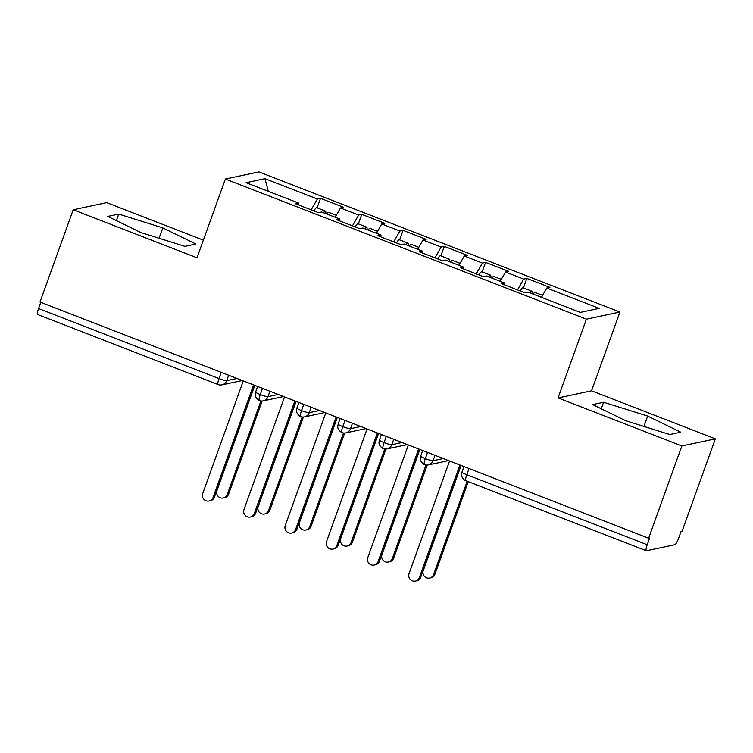 <?xml version="1.0" encoding="UTF-8"?>
<svg xmlns="http://www.w3.org/2000/svg" width="753" height="753" viewBox="0 0 753 753"><rect width="100%" height="100%" fill="white"/><g stroke="black" fill="none" stroke-linecap="round" stroke-linejoin="round"><path stroke-width="1.13" d="M715.35 438.858L682.133 531.119L681.117 531.336L678.688 538.075A6.768 1.318 111.2 0 1 674.895 544.711L646.469 550.754A6.768 1.318 111.2 0 1 646.29 550.744L465.862 480.725A6.768 1.318 111.2 0 1 466.794 474.738L647.222 544.758L649.641 538.019L648.634 538.235L681.841 445.974L715.35 438.858L591.557 390.816L619.917 312.034L258.863 171.9L225.354 179.026L586.418 319.159L619.917 312.034M203.348 240.151L106.71 202.642L73.201 209.758L39.984 302.019L648.634 538.235M320.514 198.331L317.371 198.999L264.962 178.668L246.08 182.678L298.48 203.018L295.336 203.687L318.444 212.657L321.587 211.988L339.744 219.029L336.6 219.697L359.708 228.667L362.852 227.999L381.009 235.049L377.865 235.717L400.973 244.687L404.116 244.01L422.273 251.06L419.129 251.728L442.237 260.698L445.381 260.03L463.537 267.08L460.394 267.748L483.501 276.709L486.645 276.04L504.802 283.09L501.658 283.759L524.766 292.729L527.909 292.06L580.318 312.401L599.2 308.382L546.791 288.041L549.944 287.373L526.836 278.412L523.683 279.081L505.527 272.031L508.68 271.362L485.572 262.392L482.419 263.061L464.262 256.011L467.415 255.342L444.308 246.382L441.154 247.05L422.998 240L426.151 239.332L403.043 230.362L399.89 231.03L381.743 223.989L384.887 223.321L361.779 214.351L358.635 215.019L340.478 207.969L343.622 207.301L320.514 198.331L317.088 207.847M340.478 207.969L335.17 217.25M358.635 215.019L352.442 225.844M298.48 203.018L298.254 204.816M381.743 223.989L376.434 233.27M399.89 231.03L393.706 241.864M339.744 219.029L339.518 220.836M422.998 240L417.699 249.281M441.154 247.05L434.97 257.874M381.009 235.049L380.783 236.847M464.262 256.011L458.963 265.301M482.419 263.061L476.225 273.894M422.273 251.06L422.047 252.867M505.527 272.031L500.218 281.311M523.683 279.081L517.49 289.905M463.537 267.08L463.311 268.877M647.222 544.758A6.768 1.318 111.2 0 0 646.29 550.744M546.791 288.041L541.482 297.331M504.802 283.09L504.576 284.898M218.248 384.567A6.768 1.318 -68.8 0 1 218.078 384.557L37.65 314.528A6.768 1.318 -68.8 0 1 38.572 308.542L40.813 302.339M591.557 390.816L558.058 397.932L681.841 445.974M558.058 397.932L586.418 319.159M73.201 209.758L196.994 257.799L225.354 179.026M592.639 404.587L625.743 420.729L669.803 434.537L680.768 432.203L647.665 416.07L603.605 402.253L592.639 404.587M184.956 246.363L195.912 244.028L162.808 227.895L118.748 214.078L107.792 216.412L140.886 232.555L184.956 246.363M264.962 178.668L268.303 191.3M317.371 198.999L311.177 209.833M526.836 278.412L523.41 287.919M424.57 464.639A6.768 1.318 -68.8 0 1 424.4 464.629A6.768 1.318 -68.8 0 1 424.391 464.62A6.768 1.318 -68.8 0 1 425.323 458.643L427.553 452.44M485.572 262.392L482.146 271.899M444.308 246.382L440.882 255.888M403.043 230.362L399.617 239.868M361.779 214.351L358.353 223.857M383.305 448.619A6.768 1.318 -68.8 0 1 383.136 448.609A6.768 1.318 -68.8 0 1 384.058 442.623L386.289 436.42M393.715 439.3L391.767 444.703A6.768 0.838 -160.2 0 1 384.058 442.623A6.768 0.838 -160.2 0 1 379.418 440.091L379.023 442.576C379.079 441.879 378.185 445.578 383.126 448.609A6.768 1.318 -68.8 0 1 383.126 448.609A6.768 6.768 0 0 0 386.986 448.92L407.354 444.59M342.041 432.608A6.768 1.318 -68.8 0 1 341.871 432.599A6.768 1.318 -68.8 0 1 342.794 426.612L345.025 420.409M352.451 423.29L350.503 428.692A6.768 0.838 -160.2 0 1 342.794 426.612A6.768 0.838 -160.2 0 1 338.153 424.071L337.758 426.556C337.815 425.869 336.92 429.558 341.862 432.589A6.768 1.318 -68.8 0 1 341.862 432.589A6.768 6.768 0 0 0 345.721 432.909L366.09 428.579M300.776 416.588A6.768 1.318 -68.8 0 1 300.607 416.578A6.768 1.318 -68.8 0 1 301.529 410.592L303.76 404.389M311.187 407.269L309.238 412.672A6.768 0.838 -160.2 0 1 301.529 410.592A6.768 0.838 -160.2 0 1 296.889 408.06L296.494 410.545C296.55 409.848 295.656 413.548 300.598 416.578A6.768 1.318 -68.8 0 1 300.598 416.578A6.768 6.768 0 0 0 304.457 416.889L324.825 412.569M259.512 400.577A6.768 1.318 -68.8 0 1 259.343 400.568A6.768 1.318 -68.8 0 1 259.333 400.568A6.768 1.318 -68.8 0 1 260.265 394.581L262.496 388.379M601.252 408.785L603.605 402.253M643.937 426.424L647.665 416.07M116.395 220.61L118.748 214.078M159.081 238.249L162.808 227.895M449.07 460.789L449.4 461.514L409.058 573.579A5.638 5.487 -102 0 0 415.383 581.1A5.638 5.487 -102 0 0 419.374 577.579L420.692 577.297A5.638 5.487 78 0 1 416.71 580.817L415.383 581.1M460.977 465.41L420.692 577.297M460.422 465.194L459.716 465.523L419.374 577.579M459.716 465.523L460.723 465.307M529.867 292.823A9.027 1.751 -68.8 0 1 531.514 291.138A9.027 1.751 -68.8 0 1 531.75 291.157L523.081 287.787A9.027 1.751 111.2 0 0 522.855 287.778A9.027 1.751 111.2 0 0 520.285 290.987M531.75 291.157A9.027 1.751 -68.8 0 1 532.013 293.651M533.171 294.103A9.027 1.751 -68.8 0 1 534.818 292.418A9.027 1.751 -68.8 0 1 535.054 292.437L542.612 295.364M433.587 574.558L434.905 574.275A5.638 5.487 78 0 1 430.923 577.796L429.605 578.078A5.638 5.487 -102 0 0 433.587 574.558L467.189 481.233M461.109 465.458L423.271 570.558A5.638 5.487 -102 0 0 429.605 578.078M434.905 574.275L468.253 481.647M407.806 444.769L408.135 445.503L367.793 557.559A5.638 5.487 -102 0 0 374.119 565.079A5.638 5.487 -102 0 0 378.11 561.569L379.427 561.286A5.638 5.487 78 0 1 375.446 564.797L374.119 565.079M419.713 449.39L379.427 561.286M419.167 449.174L418.452 449.503L378.11 561.569M418.452 449.503L419.459 449.296M366.542 428.758L366.871 429.492L326.529 541.548A5.638 5.487 -102 0 0 332.864 549.069A5.638 5.487 -102 0 0 336.845 545.548L338.163 545.266A5.638 5.487 78 0 1 334.181 548.786L332.864 549.069M378.448 433.38L338.163 545.266M377.902 433.163L377.187 433.493L336.845 545.548M377.187 433.493L378.194 433.276M325.277 412.738L325.607 413.472L285.265 525.528A5.638 5.487 -102 0 0 291.599 533.049A5.638 5.487 -102 0 0 295.581 529.538L296.898 529.255A5.638 5.487 78 0 1 292.917 532.766L291.599 533.049M337.184 417.36L296.898 529.255M336.638 417.153L335.923 417.482L295.581 529.538M335.923 417.482L336.93 417.266M284.013 396.727L284.342 397.462L244 509.517A5.638 5.487 -102 0 0 250.335 517.038A5.638 5.487 -102 0 0 254.316 513.518L255.634 513.235A5.638 5.487 78 0 1 251.653 516.756L250.335 517.038M295.92 401.349L255.634 513.235M295.374 401.133L294.658 401.462L254.316 513.518M294.658 401.462L295.665 401.245M488.603 276.803A9.027 1.751 -68.8 0 1 490.25 275.127A9.027 1.751 -68.8 0 1 490.485 275.137L481.816 271.777A9.027 1.751 111.2 0 0 481.591 271.767A9.027 1.751 111.2 0 0 479.021 274.977M490.485 275.137A9.027 1.751 -68.8 0 1 490.749 277.641M491.907 278.083A9.027 1.751 -68.8 0 1 493.554 276.407A9.027 1.751 -68.8 0 1 493.789 276.417L501.347 279.354M392.322 558.547L393.64 558.265A5.638 5.487 78 0 1 389.659 561.776L388.341 562.058A5.638 5.487 -102 0 0 392.322 558.547L425.991 465.034M419.845 449.447L382.006 554.537A5.638 5.487 -102 0 0 388.341 562.058M393.64 558.265L427.196 465.081M447.338 260.792A9.027 1.751 -68.8 0 1 448.995 259.107A9.027 1.751 -68.8 0 1 449.221 259.126L440.561 255.756A9.027 1.751 111.2 0 0 440.326 255.747A9.027 1.751 111.2 0 0 437.757 258.957M449.221 259.126A9.027 1.751 -68.8 0 1 449.485 261.62M450.642 262.072A9.027 1.751 -68.8 0 1 452.289 260.397A9.027 1.751 -68.8 0 1 452.525 260.406L460.083 263.334M351.058 542.527L352.376 542.245A5.638 5.487 78 0 1 348.394 545.765L347.077 546.047A5.638 5.487 -102 0 0 351.058 542.527L384.727 449.014M378.58 433.427L340.742 538.527A5.638 5.487 -102 0 0 347.077 546.047M352.376 542.245L385.931 449.061M406.074 244.772A9.027 1.751 -68.8 0 1 407.731 243.097A9.027 1.751 -68.8 0 1 407.957 243.106L399.297 239.746A9.027 1.751 111.2 0 0 399.062 239.736A9.027 1.751 111.2 0 0 396.492 242.946M407.957 243.106A9.027 1.751 -68.8 0 1 408.23 245.61M409.378 246.052A9.027 1.751 -68.8 0 1 411.025 244.377A9.027 1.751 -68.8 0 1 411.26 244.386L418.819 247.323M309.794 526.516L311.111 526.234A5.638 5.487 78 0 1 307.13 529.745L305.812 530.027A5.638 5.487 -102 0 0 309.794 526.516L343.462 433.003M337.316 417.416L299.478 522.507A5.638 5.487 -102 0 0 305.812 530.027M311.111 526.234L344.667 433.05M364.81 228.761A9.027 1.751 -68.8 0 1 366.466 227.086A9.027 1.751 -68.8 0 1 366.692 227.095L358.033 223.735A9.027 1.751 111.2 0 0 357.797 223.716A9.027 1.751 111.2 0 0 355.228 226.926M366.692 227.095A9.027 1.751 -68.8 0 1 366.965 229.59M368.113 230.042A9.027 1.751 -68.8 0 1 369.761 228.366A9.027 1.751 -68.8 0 1 369.996 228.375L377.554 231.312M268.529 510.496L269.847 510.223A5.638 5.487 78 0 1 265.865 513.734L264.548 514.017A5.638 5.487 -102 0 0 268.529 510.496L302.198 416.983M296.051 401.396L258.213 506.496A5.638 5.487 -102 0 0 264.548 514.017M269.847 510.223L303.403 417.03M242.748 380.707L243.078 381.442L202.736 493.497A5.638 5.487 -102 0 0 209.07 501.018A5.638 5.487 -102 0 0 213.052 497.507L214.37 497.225A5.638 5.487 78 0 1 210.388 500.736L209.07 501.018M254.655 385.329L214.37 497.225M254.109 385.122L253.394 385.451L213.052 497.507M253.394 385.451L254.401 385.235M323.545 212.741A9.027 1.751 -68.8 0 1 325.202 211.066A9.027 1.751 -68.8 0 1 325.428 211.075L316.768 207.715A9.027 1.751 111.2 0 0 316.533 207.706A9.027 1.751 111.2 0 0 313.963 210.915M325.428 211.075A9.027 1.751 -68.8 0 1 325.701 213.579M326.849 214.021A9.027 1.751 -68.8 0 1 328.496 212.346A9.027 1.751 -68.8 0 1 328.732 212.365L336.29 215.292M227.265 494.486L228.583 494.203A5.638 5.487 78 0 1 224.601 497.724L223.283 497.997A5.638 5.487 -102 0 0 227.265 494.486L260.933 400.973M254.787 385.385L216.949 490.485A5.638 5.487 -102 0 0 223.283 497.997M228.583 494.203L262.138 401.02M469.025 468.526L466.794 474.738A6.768 0.838 -160.2 0 1 461.947 472.122A6.768 6.768 0 0 0 465.862 480.725M38.572 308.542L219.001 378.571L221.241 372.359M228.658 375.239L226.719 380.642A6.768 6.589 78 0 1 221.928 384.868A6.768 6.768 0 0 1 218.078 384.557A6.768 1.318 -68.8 0 1 219.001 378.571A6.768 0.838 -160.2 0 0 226.719 380.642L236.969 378.467M434.98 455.32L433.031 460.723L443.282 458.539M424.4 464.629A6.768 6.768 0 0 0 428.25 464.94A6.768 6.589 78 0 0 433.031 460.723A6.768 0.838 -160.2 0 1 425.323 458.643A6.768 0.838 -160.2 0 1 420.682 456.102L422.687 450.548M386.986 448.92A6.768 6.589 78 0 0 391.767 444.703L402.027 442.529M345.721 432.909A6.768 6.589 78 0 0 350.503 428.692L360.762 426.509M304.457 416.889A6.768 6.589 78 0 0 309.238 412.672L319.498 410.498M269.922 391.259L267.983 396.662L278.234 394.478M259.343 400.568A6.768 6.768 0 0 0 263.192 400.878A6.768 6.589 78 0 0 267.983 396.662A6.768 0.838 -160.2 0 1 260.265 394.581A6.768 0.838 -160.2 0 1 255.625 392.049L257.63 386.487M428.25 464.94L448.619 460.61M463.952 466.559L461.947 472.122M420.682 456.102L420.287 458.586C420.343 457.899 419.449 461.589 424.391 464.62M379.418 440.091L381.423 434.528M338.153 424.071L340.158 418.517M263.192 400.878L283.561 396.549M296.889 408.06L298.894 402.497M221.928 384.868L242.297 380.538M255.625 392.049L255.229 394.525C255.286 393.838 254.392 397.528 259.333 400.568"/></g></svg>
